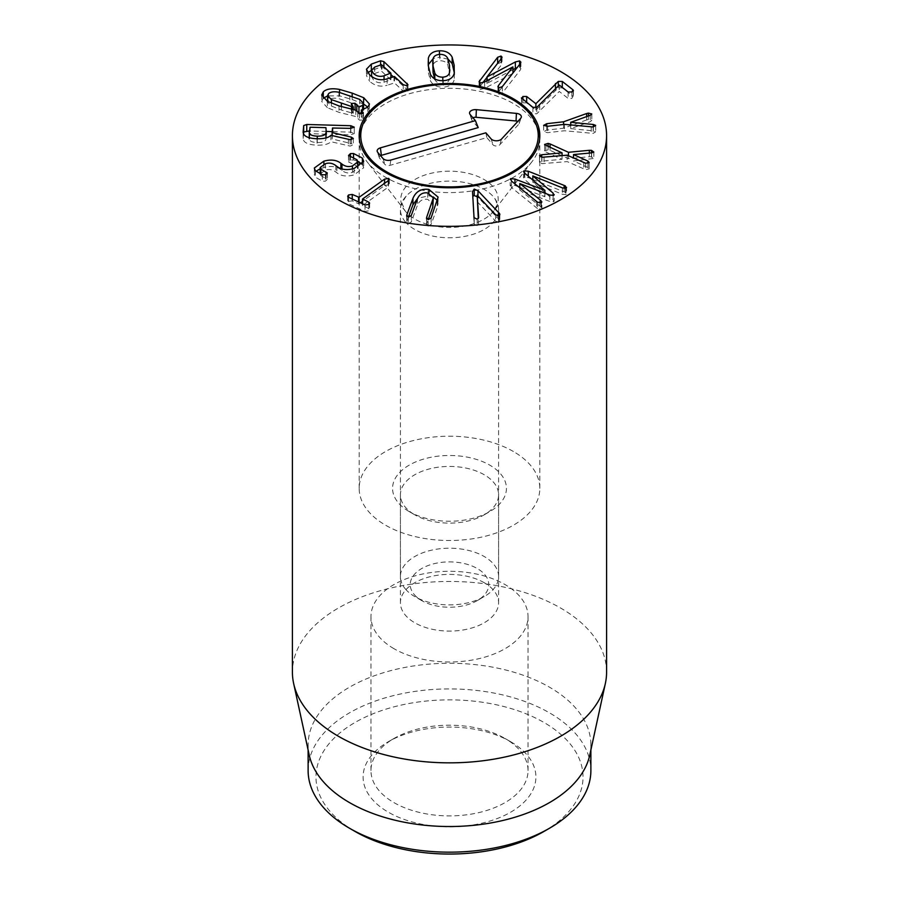 <?xml version="1.0" encoding="UTF-8"?>
<svg xmlns="http://www.w3.org/2000/svg" width="899" height="899" viewBox="0 0 899 899"><rect width="100%" height="100%" fill="white"/><g stroke="black" fill="none" stroke-linecap="round" stroke-linejoin="round"><path stroke-width="0.67" stroke-dasharray="4.5 3.37" d="M521.364 97.935L521.723 105.003L532.882 113.735L536.804 113.78L559.268 91.462L568.089 98.373L571.876 98.396L573.023 96.26L562.302 87.866L558.301 87.821L535.883 110.116L526.657 102.902L522.903 102.891L521.723 105.003L521.723 98.587M536.804 107.363L536.804 113.78M539.748 105.172L539.748 111.588M559.223 85.068L559.223 91.484M559.268 85.045L559.268 91.462M568.089 91.956L568.089 98.373M571.876 91.979L571.876 98.396M573.023 91.249L573.405 96.946L573.405 90.529M558.301 86.023L558.301 87.821M535.928 107.678L535.928 110.105M535.883 107.689L535.883 110.116M586.654 119.938L563.594 128.197L546.716 130.108L543.659 131.771L547.592 132.67L564.46 130.76L593.16 133.389L595.655 131.816L593.351 130.894L570.73 128.624L590.238 121.736L591.767 120.387L588.44 119.5L586.654 119.938L586.654 116.589M563.594 124.444L563.594 128.197M543.625 125.152L543.625 131.569L543.659 125.366M564.46 124.354L564.46 130.76M591.216 126.961L591.216 133.378M593.16 126.973L593.16 133.389M595.655 125.759L595.677 131.996L595.677 125.579M593.351 126.939L593.351 130.894M570.73 128.624L570.73 124.961L570.764 128.703M590.238 115.319L590.238 121.736M591.767 114.353L591.8 120.578L591.8 114.173M588.44 115.96L588.44 119.5M544.648 144.672L544.648 150.616L545.85 151.965L562.044 159.292L541.726 161.168L539.501 162.258L539.501 155.842M562.044 159.292L562.044 155.662L562.055 159.258M539.546 156.078L539.546 162L541.906 163.685L567.157 161.595L585.676 169.675L589.16 168.855L589.216 162.202M541.906 157.28L541.906 163.685M544.041 157.336L544.041 163.753M567.157 155.179L567.157 161.595M583.754 162.719L583.754 169.124M585.676 163.258L585.676 169.675M589.16 162.449L589.16 168.855L587.946 167.517L573.506 161L593.812 158.46L593.868 151.796M587.946 163.191L587.946 167.517M573.506 158.067L573.517 154.561M593.812 152.043L593.812 158.46L591.452 156.774L589.317 156.707L568.449 158.707L550.053 150.347L548.132 149.807L544.592 150.852L544.592 144.447M591.452 152.897L591.452 156.774M589.317 153.1L589.317 156.707M568.449 155.763L568.449 158.707M550.053 147.436L550.053 150.347M548.132 146.571L548.132 149.807M524.825 173.26L524.825 179.665L544.918 196.712L519.779 187.284M531.5 178.912L528.275 177.642L523.993 177.227L523.51 177.935L523.51 171.518M523.993 172.484L524.825 179.665M544.918 193.184L544.918 196.712M544.85 193.15L544.85 196.757M518.465 186.79L514.958 185.464L510.677 185.048L510.16 185.79L510.16 179.373M510.677 185.048L511.475 187.509L537.613 208.658L541.378 209.018L541.895 208.287L541.895 201.87M536.613 201.556L536.613 207.972M541.378 202.612L541.378 209.018L540.94 206.95L519.847 190.015L549.806 201.466L553.739 201.758L554.234 201.05L554.234 194.633M519.779 187.857L519.779 190.06M519.847 183.598L519.847 190.015M549.806 195.049L549.806 201.466M553.121 195.589L553.121 199.522L546.244 193.69M553.739 201.758L553.121 199.522M544.918 192.566L532.893 182.272L562.448 194.319L566.033 194.544L566.572 193.779L566.572 187.363M532.826 180.036L532.826 182.317M532.893 175.856L532.893 182.272M566.033 188.127L566.033 194.544L565.381 192.352L532.826 179.44M565.381 188.374L565.381 192.352M564.134 188.397L564.134 191.802M477.167 219.176L477.167 225.582L478.639 223.806L478.302 218.626M477.178 201.634L495.596 221.109L498.349 222.222L499.687 220.143L477.178 196.432M477.313 195.195L477.313 201.612M495.596 214.704L495.596 221.109M498.349 215.805L498.349 222.222M499.866 214.445L499.866 220.851L499.687 215.063M499.069 215.58L499.069 219.277M472.526 191.611L473.987 223.255L474.223 224.188L477.167 225.582M472.795 196.319L472.526 198.027M473.987 216.996L474.223 224.188L474.223 217.772M426.62 218.862L426.62 223.817L428.171 226.11L428.171 219.693L426.463 224.615L426.463 218.21M428.171 226.11L431.104 224.368L437.24 207.725L438.083 203.511L437.476 200.623M433.239 196.903L428.879 195.825L417.675 198.274M408.326 217.255L406.64 222.177L406.64 215.771M406.809 216.423L406.809 221.379L408.348 223.671L411.281 221.929L417.428 205.287C419.372 200.713 422.8 198.724 427.699 199.308L433.329 204.309M348.385 197.196L348.385 203.601L365.028 211.4L368.77 210.838L369.635 209.557L368.893 208.647L362.623 205.388L388.154 187.206L388.649 184.801L384.603 185.542L362.477 201.297M365.028 204.983L365.028 211.4M368.77 204.421L368.77 210.838M368.893 204.32L368.893 208.647M362.578 203.837L362.623 198.971M389.334 179.249L389.334 185.666L388.649 184.801L388.649 180.407M360.364 202.803L358.566 203.815L352.251 200.859L348.565 201.376L347.655 202.713L348.385 203.601M352.251 199.005L352.251 200.859M348.565 197.274L348.565 201.376M353.543 157.359L353.543 159.921L350.441 160L348.542 161.932L356.959 166.169L357.802 168.248L352.442 172.35C348.745 173.597 345.25 172.979 341.957 170.484L340.89 169.686C336.631 166.36 330.956 165.652 323.876 167.574L320.19 168.787M357.723 161.236L353.543 159.921M348.542 155.516L348.542 161.932L348.396 155.078M349.778 156.123L349.778 162.528M356.959 159.752L356.959 166.169M352.442 168.866L352.442 172.35M340.89 168.596L340.89 169.686M315.347 170.731L315.347 177.137L322.336 181.205L325.449 181.148L327.292 179.362L320.864 175.586L320.19 174.069M315.886 171.327L314.302 174.44L315.347 177.137M322.336 174.788L322.336 181.205M327.292 173.698L327.427 179.733L327.427 173.316M326.135 174.507L326.135 178.71M320.864 174.327L320.864 175.586M325.472 163.708L325.472 170.125C329.169 168.945 332.608 169.574 335.81 171.99L336.878 172.799C341.103 176.137 346.845 176.833 354.082 174.889L363.702 167.753L362.387 164.506M320.19 173.9L325.472 170.125M335.81 165.585L335.81 171.99M336.878 166.382L336.878 172.799M359.701 99.384L359.701 105.801L338.979 98.688C334.282 97.721 330.81 98.182 328.562 100.059L327.584 102.014L331.405 106.037L341.373 110.015L353.296 113.353L351.397 109.858L353.296 109.375M338.979 92.282L338.979 98.688M328.562 93.642L328.562 100.059M331.405 103.171L331.405 106.037M353.296 109.847L353.296 113.353M351.464 104.644L351.464 111.06L351.397 104.565M361.297 112.69L363.533 109.847L359.701 105.801M362.612 109.779L362.612 111.734M367.882 107.138L367.882 113.544L369.433 110.42L367.871 107.15M363.735 104.149L352.172 99.519L339.575 95.856L327.584 95.878M339.575 92.383L339.575 95.856M327.382 101.284L327.382 107.7L338.979 112.341L355.802 116.533L359.476 120.118L363.14 119.972L361.297 116.42L367.882 113.544M323.247 98.283L321.685 101.452L327.382 107.7M351.543 109.577L351.543 115.993M355.802 110.127L355.802 116.533M357.757 112.622L357.757 119.039M363.14 113.555L363.14 119.972L363.106 113.589M361.297 114.038L361.297 116.42M449.871 76.246L447.792 64.908C446.477 62.132 443.848 60.75 439.892 60.761C435.88 61.098 433.588 62.683 433.026 65.537L432.722 68.088M447.792 58.502L447.792 64.908M439.892 54.345L439.892 60.761M433.026 59.12L433.026 65.537M434.431 78.685L434.801 79.427C436.082 82.202 438.746 83.585 442.802 83.573C446.713 83.236 448.972 81.652 449.567 78.797M442.802 80.696L442.802 83.573M454.231 73.336L454.231 79.753L454.332 72.909M443.252 80.685L443.252 87.102C449.298 86.765 452.961 84.315 454.231 79.753M439.442 54.378L439.442 57.233L433.138 58.693M448.163 59.233L439.442 57.233M428.261 65.009L428.418 72.729L430.43 80.764C432.812 85.18 437.083 87.293 443.252 87.102M430.43 74.347L430.43 80.764M482.741 82.787L479.055 88.136L480.358 89.406L484.64 88.36L512.947 73.381L498.417 92.001L497.911 93.159L498.967 94.249L502.327 93.024L520.274 70.021L520.903 68.582L519.611 67.313L517.206 67.537M512.947 69.661L486.955 83.405L501.541 64.717L502.047 63.559L501.001 62.469L497.641 63.694L486.955 77.381M487.134 80.618L487.134 83.45M486.955 80.708L486.955 83.405M512.812 66.942L512.812 73.347M390.762 79.786L381.434 71.088L374.726 73.482L371.59 76.629L373.501 79.932C376.58 82.697 380.097 83.45 384.053 82.191L390.762 79.786L390.784 77.539L390.762 79.786M374.726 67.065L374.726 73.482M384.053 79.595L384.053 82.191M387.121 78.842L387.121 85.259L394.47 82.933L403.235 91.114L407.011 92.17L407.966 91.136L407.135 89.72L393.166 76.685M390.896 74.561L383.907 68.054L380.603 67.211L371.59 70.437M369.646 74.898L369.646 81.315C374.849 85.888 380.67 87.214 387.121 85.259M367.702 72.673L366.444 75.628L369.646 81.315M326.371 134.266L310.133 133.636L309.278 138.558C309.245 141.008 311.908 142.334 317.28 142.559C322.696 142.638 325.595 141.469 325.966 139.042L326.056 137.895M325.966 137.918L325.966 139.042M351.329 139.615L351.329 143.559L332.113 138.985L332.506 134.434L350.621 134.783L354.273 133.591L354.285 127.107M354.273 127.175L354.273 133.591L350.846 132.142L332.192 131.614M326.371 131.445L309.38 130.962M303.525 133.929L303.143 138.603L303.143 132.187M303.143 132.423L303.143 138.356C303.233 142.469 307.874 144.75 317.055 145.177C324 145.29 328.618 144.132 330.911 141.716L350.093 146.088L353.318 144.908L353.318 138.446M317.055 138.761L317.055 145.177M330.911 135.3L330.911 141.716M348.351 139.457L348.351 145.874M353.318 138.502L353.318 144.908L351.329 143.559M332.113 135.592L332.113 138.985M409.236 511.61L414.787 514.824A49.085 28.341 180 0 1 400.415 494.776A49.085 28.341 180 0 1 430.711 468.593A49.085 28.341 180 0 1 484.213 474.739A49.085 28.341 180 0 1 498.585 494.776A49.085 28.341 180 0 1 484.213 514.824A49.085 28.341 180 0 1 414.787 514.824L409.236 511.61A56.94 32.881 0 0 0 489.764 511.61A56.94 32.881 0 0 0 489.764 465.12A56.94 32.881 0 0 0 409.236 465.12A56.94 32.881 0 0 0 409.236 511.61L409.236 511.61M484.213 582.709A49.085 28.341 0 0 0 430.711 576.562A49.085 28.341 0 0 0 400.415 602.746A49.085 28.341 0 0 0 414.787 622.782A49.085 28.341 0 0 0 468.289 628.929A49.085 28.341 0 0 0 498.585 602.746A49.085 28.341 0 0 0 484.213 582.709M513.374 451.489A90.327 52.153 0 0 0 414.933 440.184A90.327 52.153 0 0 0 359.173 488.371A90.327 52.153 0 0 0 449.5 540.513A90.327 52.153 0 0 0 539.827 488.371A90.327 52.153 0 0 0 513.374 451.489M510.598 741.686L505.036 738.484A78.539 45.343 0 0 0 393.964 738.484A78.539 45.343 0 0 0 370.961 770.544A78.539 45.343 0 0 0 393.964 802.616A78.539 45.343 0 0 0 479.56 812.438A78.539 45.343 0 0 0 528.039 770.544A78.539 45.343 0 0 0 505.036 738.484L510.598 741.686A86.394 49.883 180 0 1 510.598 812.235A86.394 49.883 180 0 1 388.402 812.235A86.394 49.883 180 0 1 388.402 741.686A86.394 49.883 180 0 1 510.598 741.686M393.964 648.696A78.539 45.343 180 0 1 370.961 616.635A78.539 45.343 180 0 1 449.5 571.281A78.539 45.343 180 0 1 528.039 616.635A78.539 45.343 180 0 1 479.56 658.529A78.539 45.343 180 0 1 393.964 648.696M543.917 831.474A133.524 77.089 0 0 0 543.917 722.448A133.524 77.089 0 0 0 355.083 722.448A133.524 77.089 0 0 0 355.083 831.474M308.121 770.544A141.379 81.629 180 0 1 395.391 695.141A141.379 81.629 180 0 1 549.469 712.828A141.379 81.629 180 0 1 590.879 770.544M309.222 755.07A141.379 81.629 180 0 1 308.121 744.889A141.379 81.629 180 0 1 395.391 669.485A141.379 81.629 180 0 1 549.469 687.173A141.379 81.629 180 0 1 590.879 744.889A141.379 81.629 180 0 1 589.778 755.07M606.589 672.149A157.089 90.698 0 0 0 560.583 608.016A157.089 90.698 0 0 0 389.379 588.362A157.089 90.698 0 0 0 292.411 672.149M539.726 138.053A90.327 52.153 180 0 1 531.961 161.741A90.327 52.153 180 0 1 451.309 192.588A90.327 52.153 180 0 1 368.59 163.64A90.327 52.153 180 0 1 367.039 161.741A90.327 52.153 180 0 1 359.274 138.053M360.814 130.569A90.327 52.153 180 0 1 449.5 88.304A90.327 52.153 180 0 1 538.186 130.569M405.528 222.042A49.085 28.341 180 0 1 400.415 209.445A49.085 28.341 180 0 1 406.146 196.151A49.085 28.341 180 0 1 427.677 184.059A49.085 28.341 180 0 1 492.854 196.151A49.085 28.341 180 0 1 498.585 209.445A49.085 28.341 180 0 1 460.704 237.033A49.085 28.341 180 0 1 405.528 222.042M380.547 155.651A3.787 2.191 0 0 0 379.311 157.718A3.787 2.191 0 0 0 379.648 158.28L384.884 164.371A3.787 2.191 0 0 0 389.952 165.36L486.82 137.603L492.989 144.784A3.787 2.191 0 0 0 496.327 145.998A3.787 2.191 0 0 0 499.72 144.84L518.802 124.186A3.787 2.191 0 0 0 519.173 123.568A3.787 2.191 0 0 0 517.802 121.444M485.865 132.816L486.82 137.603M472.953 117.791A3.787 2.191 0 0 0 471.717 119.848A3.787 2.191 0 0 0 472.042 120.41L478.212 127.591M414.327 594.644A39.275 22.677 0 0 0 421.732 600.599A39.275 22.677 0 0 0 477.268 600.599A39.275 22.677 0 0 0 480.111 570.359A39.275 22.677 0 0 0 428.34 565.46A39.275 22.677 0 0 0 414.327 594.644M405.528 589.148A49.085 28.341 0 0 0 414.787 596.588A49.085 28.341 0 0 0 484.213 596.588A49.085 28.341 0 0 0 498.585 576.551A49.085 28.341 0 0 0 449.5 548.21A49.085 28.341 0 0 0 400.415 576.551A49.085 28.341 0 0 0 405.528 589.148M532.882 107.329L532.882 113.735M555.458 88.956L555.458 89.9M522.903 99.508L522.903 102.891M546.716 126.332L546.716 130.108M547.592 126.265L547.592 132.67M545.85 145.548L545.85 151.965M541.726 157.246L541.726 161.168M591.632 152.886L591.632 159.292M514.958 183.935L514.958 185.464M511.475 181.092L511.475 187.509M537.613 202.253L537.613 208.658M540.94 202.792L540.94 206.95M562.448 187.902L562.448 194.319M528.275 176.182L528.275 177.642M477.976 195.903L477.976 197.162M431.104 217.963L431.104 224.368M437.24 201.32L437.24 207.725M428.879 193.105L428.879 195.825M408.348 217.255L408.348 223.671M411.281 215.524L411.281 221.929M417.428 198.881L417.428 205.287M427.699 192.892L427.699 199.308M388.154 180.8L388.154 187.206M384.603 183.329L384.603 185.542M359.072 202.196L359.072 203.725M358.566 201.96L358.566 203.815M350.441 156.291L350.441 160M341.957 168.945L341.957 170.484M323.876 164.214L323.876 167.574M325.449 174.732L325.449 181.148M354.082 168.473L354.082 174.889M349.79 95.429L349.79 101.845M341.373 106.734L341.373 110.015M352.138 109.678L352.138 113.15M352.172 96.26L352.172 99.519M338.979 105.925L338.979 112.341M359.476 113.712L359.476 120.118M449.511 65.425L449.511 71.83M428.418 66.312L428.418 72.729M502.327 86.607L502.327 93.024M520.274 63.604L520.274 70.021M519.611 64.458L519.611 67.313M501.541 58.3L501.541 64.717M501.001 59.008L501.001 62.469M479.684 82.73L479.684 86.697M480.358 82.989L480.358 89.406M484.64 81.944L484.64 88.36M498.417 87.608L498.417 92.001M498.967 87.832L498.967 94.249M381.918 64.795L381.918 71.212M381.434 64.672L381.434 71.088M407.135 85.72L407.135 89.72M383.907 66.661L383.907 68.054M380.603 64.964L380.603 67.211M393.998 76.393L393.998 82.798M394.47 76.516L394.47 82.933M403.235 84.697L403.235 91.114M407.011 85.765L407.011 92.17M325.944 127.669L325.944 134.086M310.133 127.22L310.133 133.636M309.683 127.377L309.683 133.782M317.28 138.772L317.28 142.559M350.846 128.377L350.846 132.142M350.093 139.671L350.093 146.088M332.506 128.018L332.506 134.434M332.956 127.872L332.956 134.277M350.621 128.366L350.621 134.783M405.876 211.816A48.703 28.116 180 0 1 405.033 210.793A48.703 28.116 180 0 1 427.845 174.125A48.703 28.116 180 0 1 483.246 179.036A48.703 28.116 180 0 1 493.967 210.793A48.703 28.116 180 0 1 450.478 227.425A48.703 28.116 180 0 1 405.876 211.816M390.885 160.033L389.952 165.36M491.112 138.907L492.989 144.784M501.586 138.997L499.72 144.84M520.656 118.342L518.802 124.186M470.155 114.533L472.042 120.41M377.76 152.403L379.648 158.28M382.996 158.494L384.884 164.371M472.503 191.195L472.503 197.6M473.987 216.917L473.987 223.334M438.083 197.095L438.083 203.511M369.635 203.14L369.635 209.557M362.477 203.792L362.477 205.579M347.655 196.297L347.655 202.713M357.802 167.236L357.802 168.248M314.302 168.034L314.302 174.44M363.702 161.337L363.702 167.753M327.584 102.014L327.584 101.396M351.149 110.375L351.149 103.958M369.433 104.003L369.433 110.42M321.685 95.036L321.685 101.452M363.387 113.038L363.387 119.455M454.602 70.212L454.602 76.617M427.991 61.301L427.991 67.717M520.903 62.166L520.903 68.582M502.047 57.143L502.047 63.559M479.055 81.719L479.055 88.136M497.911 86.742L497.911 93.159M390.896 79.663L390.896 77.494M366.444 69.212L366.444 75.628M407.966 84.72L407.966 91.136M484.213 514.824L489.764 511.61M498.585 602.746L498.585 494.776M400.415 602.746L400.415 494.776M393.964 738.484L388.402 741.686M370.961 616.635L370.961 770.544M528.039 616.635L528.039 770.544M539.827 488.371L539.827 135.648M359.173 488.371L359.173 135.648M308.121 744.889L308.121 750.002M590.879 744.889L590.879 750.002M406.146 196.151C402.516 201.949 401.257 204.601 402.37 204.095L405.033 210.793L367.039 161.741M531.961 161.741L493.967 210.793C496.506 206.062 497.394 203.837 496.63 204.14C496.709 201.747 495.45 199.084 492.854 196.151M519.173 123.568L521.24 117.387M471.717 119.848L469.649 113.667M379.311 157.718L377.254 151.538M477.268 600.599L484.213 596.588M421.732 600.599L414.787 596.588M498.585 576.551L498.585 209.445M400.415 576.551L400.415 209.445"/><path stroke-width="1.35" d="M521.723 98.587L522.903 96.485L526.657 96.485L535.883 103.711L558.301 81.404L562.302 81.449L573.023 89.855L571.876 91.979L568.089 91.956L559.268 85.045L536.804 107.363L532.882 107.329L521.364 97.935M573.405 90.529L573.023 89.855L573.023 91.249M562.302 81.449L562.302 87.428M558.301 81.404L558.301 86.023M535.928 103.688L535.928 107.678M535.883 103.711L535.883 107.689M526.657 96.485L526.657 102.452M586.654 113.521L588.44 113.094L591.767 113.971L590.238 115.319L570.764 122.286L593.351 124.489L595.655 125.399L593.16 126.973L564.46 124.354L547.592 126.265L543.659 125.366L546.716 123.691L563.594 121.781L586.654 113.521L586.654 116.589M563.594 121.781L563.594 124.444M593.351 124.489L593.351 126.939M570.764 122.286L570.764 124.961L570.73 122.208M588.44 113.094L588.44 115.96M544.592 144.447L548.132 143.391L550.053 143.941L568.449 152.291L589.317 150.302L591.452 150.358L593.812 152.043L591.632 152.886L573.517 154.561L587.946 161.101L589.16 162.449L585.676 163.258L567.157 155.179L541.906 157.28L539.546 155.583L541.726 154.752L562.055 152.852L544.648 144.672M562.055 152.852L562.055 155.651L562.044 152.875M587.946 161.101L587.946 163.191M573.506 154.594L573.506 158.067M591.452 150.358L591.452 152.897M589.317 150.302L589.317 153.1M568.449 152.291L568.449 155.763M550.053 143.941L550.053 147.436M548.132 143.391L548.132 146.571M564.134 185.396L565.381 185.947L566.033 188.127L562.448 187.902L532.826 175.901L553.121 193.105L553.739 195.353L549.806 195.049L519.847 183.598L540.94 200.544L541.378 202.612L537.613 202.253L511.475 181.092L510.677 178.631L514.958 179.047L544.85 190.341L524.825 173.26L523.993 170.81L528.275 171.226L564.134 185.396L564.134 188.397M523.51 171.518L523.993 170.81L523.993 172.484M544.918 190.296L544.918 193.184M544.85 190.341L544.85 193.15M519.779 187.284L518.465 186.79M510.16 179.373L510.677 178.631M541.895 201.87L541.378 202.612M519.779 183.643L519.779 187.857M553.121 193.105L553.121 195.589M554.234 194.633L553.739 195.353M546.244 193.69L544.918 192.566M532.826 175.901L532.826 180.036M565.381 185.947L565.381 188.374M566.572 187.363L566.033 188.127M532.826 179.44L531.5 178.912M478.302 218.626L477.178 195.218L478.65 217.58M478.639 217.76L477.167 219.176L474.223 217.772L473.987 216.85L472.526 191.611L474.211 189.105L477.976 190.745L499.687 213.726L498.349 215.805L495.596 214.704L477.178 195.218M499.687 215.063L499.866 214.445M499.069 212.861L499.069 215.58M477.976 197.162L474.211 195.51L472.795 196.319M474.223 217.772L473.987 216.996M433.329 197.892L432.767 207.175L428.149 219.693L426.62 217.412L433.329 197.892L427.699 192.892C422.8 192.307 419.372 194.308 417.428 198.881L411.281 215.524L408.348 217.255L406.809 214.973L412.944 198.331L412.944 204.736L408.326 217.255M426.463 218.21L426.62 218.862M412.944 198.331C415.911 191.442 421.226 188.475 428.879 189.419L438.083 197.095L431.104 217.963L428.171 219.693M437.476 200.623L433.239 196.903M417.675 198.274L412.944 204.736M406.64 215.771L406.809 216.423M348.565 194.959L352.251 194.442L359.072 197.308L384.603 179.137L388.649 178.384L388.154 180.8L362.623 198.971L368.893 202.23L369.635 203.14L368.77 204.421L365.028 204.983L348.385 197.196L347.655 196.297L348.565 194.959L348.565 197.274M368.893 202.23L368.893 204.32M362.623 198.971L362.578 203.837M388.649 180.407L388.649 178.384L389.334 179.249M362.477 201.297L360.364 202.803M352.251 194.442L352.251 199.005M353.543 153.515L362.387 158.1L363.702 161.337L354.082 168.473C346.845 170.428 341.103 169.731 336.878 166.382L335.81 165.585C332.608 163.157 329.169 162.539 325.472 163.708L320.19 167.495L320.864 169.169L327.292 172.945L325.449 174.732L322.336 174.788L315.347 170.731L314.302 168.034L323.876 161.157C330.956 159.247 336.631 159.943 340.89 163.27L341.957 164.079C345.25 166.562 348.745 167.18 352.442 165.933L357.802 161.842L356.959 159.752L348.542 155.516L350.441 153.594L353.543 153.515L353.543 157.359M362.387 158.1L362.387 164.337M362.319 164.416L357.723 161.236M352.442 165.933L352.442 168.866M340.89 163.27L340.89 168.596M320.19 168.787L315.886 171.327M326.135 172.293L326.135 174.507M320.864 169.169L320.864 174.327M320.19 174.069L320.19 167.495M331.405 99.632L352.138 106.745L353.296 106.936L351.397 103.441L355.094 103.273L358.959 107.048L362.612 105.329L363.533 103.43L359.701 99.384L338.979 92.282C334.282 91.316 330.81 91.765 328.562 93.642L327.584 95.597L331.405 99.632L331.405 103.171M353.296 106.936L353.296 109.847M351.464 104.644L351.397 103.441L351.397 104.565M353.296 109.375L356.813 110.768L358.959 113.465L361.297 112.69M355.094 103.273L355.094 109.678M356.813 104.351L356.813 110.768M358.959 107.048L358.959 113.465M362.612 105.329L362.612 109.779M363.735 97.733L369.433 104.003L367.882 107.138L361.297 110.015L363.14 113.555L359.476 113.712L355.802 110.127L338.979 105.925L327.382 101.284L321.685 95.036L323.28 91.833C326.494 88.855 331.922 88.057 339.575 89.439L352.172 93.114L363.735 97.733L363.533 104.037M367.871 107.15L363.735 104.149M339.575 89.439L339.575 92.383M323.28 91.833L323.247 98.283M327.584 95.878L323.28 98.249M363.14 113.555L363.106 112.33L363.106 113.589M361.297 110.015L361.297 114.038M434.801 73.01C436.082 75.786 438.746 77.168 442.802 77.157C446.713 76.831 448.972 75.235 449.567 72.381L449.511 65.425L447.792 58.502C446.477 55.727 443.848 54.345 439.892 54.345C435.88 54.682 433.588 56.277 433.026 59.12L433.082 66.121L434.801 73.01L434.801 78.91M449.567 72.381L449.871 69.83M432.722 61.683L433.082 72.527L434.801 79.427M442.802 77.157L442.802 80.696M428.362 58.165C429.598 53.603 433.296 51.153 439.442 50.816C445.511 50.636 449.747 52.749 452.163 57.154L454.175 65.222L454.231 73.336C452.961 77.91 449.298 80.359 443.252 80.685C437.083 80.876 432.812 78.764 430.43 74.347L428.418 66.312L428.362 58.165L428.261 65.009M454.332 72.909L452.163 63.571L448.163 59.233M452.163 57.154L452.163 63.571M439.442 50.816L439.442 54.378M433.138 58.693L428.362 64.582M520.274 63.604L502.327 86.607L498.967 87.832L497.911 86.742L498.417 85.585L512.812 66.942L484.64 81.944L480.358 82.989L479.055 81.719L497.641 57.289L501.001 56.064L502.047 57.143L501.541 58.3L486.955 76.999L515.363 61.952L519.611 60.896L520.903 62.166L520.274 63.604M517.206 67.537L512.947 69.661M487.134 77.044L487.134 80.618M486.955 76.999L486.955 80.708M486.955 77.381L482.741 82.787M512.947 66.975L512.947 72.999M384.053 75.774L390.784 73.077L381.434 64.672L374.726 67.065L371.59 70.212L373.501 73.527C376.58 76.28 380.097 77.033 384.053 75.774L384.053 79.595M393.166 76.685L390.896 74.561M383.907 61.638L407.966 84.72L407.011 85.765L403.235 84.697L394.47 76.516L387.121 78.842C380.67 80.798 374.849 79.483 369.646 74.898L366.444 69.212L371.332 64.11L380.603 60.795L383.907 61.638L383.907 66.661M371.59 70.437L367.702 72.673M371.332 64.11L371.332 70.527M326.371 134.254L325.944 127.669L310.133 127.22L309.278 132.153C309.245 134.592 311.908 135.918 317.28 136.154C322.696 136.232 325.595 135.052 325.966 132.625L326.056 137.895M309.278 132.479L309.278 137.704M309.278 132.153L309.267 138.727M325.966 132.625L325.966 137.918M351.329 137.142L353.318 138.502L350.093 139.671L330.911 135.3C328.618 137.727 324 138.873 317.055 138.761C307.874 138.334 303.233 136.064 303.143 131.951L303.693 125.568L306.761 124.478L350.846 125.725L354.273 127.175L350.621 128.366L332.506 128.018L332.113 132.569L351.329 137.142L351.329 139.615M332.192 131.614L326.371 131.445M309.38 130.962L303.693 131.984L303.525 133.929M332.113 132.569L332.113 135.592M338.417 199.78A157.089 90.698 180 0 1 292.411 135.648A157.089 90.698 180 0 1 449.5 44.95A157.089 90.698 180 0 1 606.589 135.648A157.089 90.698 180 0 1 509.621 219.435A157.089 90.698 180 0 1 338.417 199.78M513.374 98.766A90.327 52.153 180 0 1 539.827 135.648A90.327 52.153 180 0 1 449.5 187.79A90.327 52.153 180 0 1 359.173 135.648A90.327 52.153 180 0 1 414.933 87.461A90.327 52.153 180 0 1 513.374 98.766M355.083 831.474L349.531 828.26L355.083 831.474A133.524 77.089 0 0 0 543.917 831.474L549.469 828.26A141.379 81.629 180 0 1 349.531 828.26L349.531 828.26A141.379 81.629 180 0 1 308.121 770.544L308.121 750.002M590.879 750.002L590.879 770.544A141.379 81.629 180 0 1 549.469 828.26M605.364 683.465L589.778 755.07A141.379 81.629 180 0 1 449.5 826.518A141.379 81.629 180 0 1 309.222 755.07L293.636 683.465A157.089 90.698 0 0 0 338.417 736.281A157.089 90.698 0 0 0 500.428 757.947A157.089 90.698 0 0 0 605.364 683.465A157.089 90.698 0 0 0 606.589 672.149L606.589 135.648M292.411 135.648L292.411 672.149A157.089 90.698 0 0 0 293.636 683.465M370.006 158.426A88.743 51.243 0 0 0 477.897 184.194A88.743 51.243 0 0 0 536.636 125.939A88.743 51.243 0 0 0 449.5 84.405A88.743 51.243 0 0 0 362.364 125.939A88.743 51.243 0 0 0 370.006 158.426M359.274 138.053A90.327 52.153 180 0 1 360.814 130.569L362.364 125.939M536.636 125.939L538.186 130.569A90.327 52.153 180 0 1 539.726 138.053M485.865 132.816L390.885 160.033A5.888 3.405 180 0 1 382.996 158.494L377.76 152.403A5.888 3.405 180 0 1 377.254 151.538A5.888 3.405 180 0 1 380.412 147.852L475.391 120.635L470.155 114.533A5.888 3.405 180 0 1 469.649 113.667A5.888 3.405 180 0 1 476.369 109.667L516.397 113.386A5.888 3.405 180 0 1 521.24 117.387A5.888 3.405 180 0 1 520.656 118.342L501.586 138.997A5.888 3.405 180 0 1 496.304 140.795A5.888 3.405 180 0 1 491.112 138.907L485.865 132.816M517.802 121.444A3.787 2.191 0 0 0 516.06 120.994L476.032 117.286A3.787 2.191 0 0 0 472.953 117.791M475.391 120.635L478.212 127.591L381.356 155.347A3.787 2.191 0 0 0 380.547 155.651M555.458 83.495L555.458 88.956M522.903 96.485L522.903 99.508M546.716 123.691L546.716 126.332M541.726 154.752L541.726 157.246M514.958 179.047L514.958 183.935M540.94 200.544L540.94 202.792M528.275 171.226L528.275 176.182M477.976 190.745L477.976 195.903M474.211 189.105L474.211 195.51M432.767 200.769L432.767 207.175M428.879 189.419L428.879 193.105M384.603 179.137L384.603 183.329M359.072 197.308L359.072 202.196M358.566 197.398L358.566 201.96M350.441 153.594L350.441 156.291M341.957 164.079L341.957 168.945M323.876 161.157L323.876 164.214M341.373 103.599L341.373 106.734M352.138 106.745L352.138 109.678M352.172 93.114L352.172 96.26M433.082 66.121L433.082 72.527M454.175 65.222L454.175 71.639M519.611 60.896L519.611 64.458M515.363 61.952L515.363 68.369M501.001 56.064L501.001 59.008M497.641 57.289L497.641 63.312M479.684 80.281L479.684 82.73M498.417 85.585L498.417 87.608M407.135 83.304L407.135 85.72M380.603 60.795L380.603 64.964M317.28 136.154L317.28 138.772M350.846 125.725L350.846 128.377M306.761 124.478L306.761 130.883M303.693 125.568L303.693 131.984M516.397 113.386L516.06 120.994M476.369 109.667L476.032 117.286M380.412 147.852L381.356 155.347M362.477 199.162L362.477 203.792M357.802 161.842L357.802 168.248M327.584 102.014L327.584 95.597M363.533 109.847L363.533 103.43M390.896 77.494L390.896 73.246M371.59 76.629L371.59 70.212"/></g></svg>
